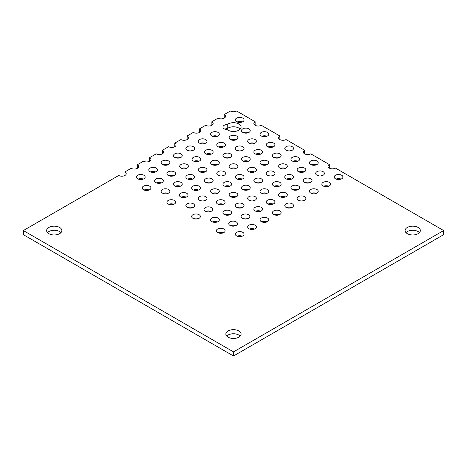 <?xml version="1.0" encoding="UTF-8"?>
<svg xmlns="http://www.w3.org/2000/svg" width="467" height="467" viewBox="0 0 467 467"><rect width="100%" height="100%" fill="white"/><g stroke="black" fill="none" stroke-linecap="round" stroke-linejoin="round"><path stroke-width="0.7" d="M60.967 232.624A7.624 4.401 0 0 0 59.618 231.568A7.624 4.401 0 0 0 47.488 232.624M48.842 233.681A7.624 4.401 180 0 1 46.607 230.57A7.624 4.401 180 0 1 51.312 226.501A7.624 4.401 180 0 1 59.618 227.452A7.624 4.401 180 0 1 61.854 230.57A7.624 4.401 180 0 1 57.149 234.632A7.624 4.401 180 0 1 48.842 233.681M240.213 336.106A7.624 4.401 0 0 0 238.865 335.055A7.624 4.401 0 0 0 226.734 336.106M228.083 337.162A7.624 4.401 180 0 1 225.853 334.051A7.624 4.401 180 0 1 230.558 329.988A7.624 4.401 180 0 1 238.865 330.94A7.624 4.401 180 0 1 241.095 334.051A7.624 4.401 180 0 1 236.39 338.12A7.624 4.401 180 0 1 228.083 337.162M419.459 232.624A7.624 4.401 0 0 0 418.111 231.568A7.624 4.401 0 0 0 405.981 232.624M407.329 233.681A7.624 4.401 180 0 1 405.099 230.57A7.624 4.401 180 0 1 409.804 226.501A7.624 4.401 180 0 1 418.111 227.452A7.624 4.401 180 0 1 420.341 230.57A7.624 4.401 180 0 1 415.636 234.632A7.624 4.401 180 0 1 407.329 233.681M242.215 121.986A4.372 2.522 0 0 0 237.148 121.986M236.588 121.712A4.372 2.522 180 0 1 235.31 119.931A4.372 2.522 180 0 1 238.007 117.596A4.372 2.522 180 0 1 242.77 118.145A4.372 2.522 180 0 1 244.054 119.931A4.372 2.522 180 0 1 241.351 122.261A4.372 2.522 180 0 1 236.588 121.712M228.083 130.194A7.624 4.401 180 0 1 227.213 129.587A4.372 2.522 180 0 1 222.946 127.065A4.372 2.522 180 0 1 227.248 124.543A7.624 4.401 180 0 1 238.865 123.971A7.624 4.401 180 0 1 241.095 127.082A7.624 4.401 180 0 1 236.39 131.145A7.624 4.401 180 0 1 228.083 130.194M240.213 129.137A7.624 4.401 0 0 0 238.865 128.081A7.624 4.401 0 0 0 227.248 128.653A4.372 2.522 0 0 0 224.785 129.12M217.494 136.259A4.372 2.522 0 0 0 212.421 136.259M211.866 135.985A4.372 2.522 180 0 1 210.588 134.204A4.372 2.522 180 0 1 213.285 131.869A4.372 2.522 180 0 1 218.048 132.418A4.372 2.522 180 0 1 219.327 134.204A4.372 2.522 180 0 1 216.63 136.533A4.372 2.522 180 0 1 211.866 135.985M205.13 143.398A4.372 2.522 0 0 0 200.063 143.398M199.502 143.124A4.372 2.522 180 0 1 198.224 141.338A4.372 2.522 180 0 1 200.921 139.008A4.372 2.522 180 0 1 205.684 139.557A4.372 2.522 180 0 1 206.969 141.338A4.372 2.522 180 0 1 204.266 143.673A4.372 2.522 180 0 1 199.502 143.124M192.772 150.532A4.372 2.522 0 0 0 187.699 150.532M187.144 150.263A4.372 2.522 180 0 1 185.866 148.477A4.372 2.522 180 0 1 188.563 146.148A4.372 2.522 180 0 1 193.326 146.691A4.372 2.522 180 0 1 194.605 148.477A4.372 2.522 180 0 1 191.908 150.806A4.372 2.522 180 0 1 187.144 150.263M180.408 157.671A4.372 2.522 0 0 0 175.335 157.671M174.781 157.397A4.372 2.522 180 0 1 173.502 155.616A4.372 2.522 180 0 1 176.199 153.281A4.372 2.522 180 0 1 180.963 153.83A4.372 2.522 180 0 1 182.241 155.616A4.372 2.522 180 0 1 179.544 157.945A4.372 2.522 180 0 1 174.781 157.397M168.044 164.804A4.372 2.522 0 0 0 162.977 164.804M162.423 164.536A4.372 2.522 180 0 1 161.138 162.75A4.372 2.522 180 0 1 163.835 160.42A4.372 2.522 180 0 1 168.599 160.969A4.372 2.522 180 0 1 169.883 162.75A4.372 2.522 180 0 1 167.18 165.084A4.372 2.522 180 0 1 162.423 164.536M155.686 171.944A4.372 2.522 0 0 0 150.613 171.944M150.059 171.675A4.372 2.522 180 0 1 148.78 169.889A4.372 2.522 180 0 1 151.477 167.554A4.372 2.522 180 0 1 156.241 168.102A4.372 2.522 180 0 1 157.519 169.889A4.372 2.522 180 0 1 154.822 172.218A4.372 2.522 180 0 1 150.059 171.675M143.322 179.083A4.372 2.522 0 0 0 138.25 179.083M137.695 178.808A4.372 2.522 180 0 1 136.417 177.022A4.372 2.522 180 0 1 139.113 174.693A4.372 2.522 180 0 1 143.877 175.242A4.372 2.522 180 0 1 145.155 177.022A4.372 2.522 180 0 1 142.458 179.357A4.372 2.522 180 0 1 137.695 178.808M248.397 132.692A4.372 2.522 0 0 0 243.325 132.692M242.77 132.418A4.372 2.522 180 0 1 241.492 130.632A4.372 2.522 180 0 1 244.188 128.302A4.372 2.522 180 0 1 248.952 128.851A4.372 2.522 180 0 1 250.23 130.632A4.372 2.522 180 0 1 247.533 132.967A4.372 2.522 180 0 1 242.77 132.418M236.033 139.826A4.372 2.522 0 0 0 230.967 139.826M230.412 139.557A4.372 2.522 180 0 1 229.128 137.771A4.372 2.522 180 0 1 231.825 135.442A4.372 2.522 180 0 1 236.588 135.985A4.372 2.522 180 0 1 237.872 137.771A4.372 2.522 180 0 1 235.175 140.1A4.372 2.522 180 0 1 230.412 139.557M223.675 146.965A4.372 2.522 0 0 0 218.603 146.965M218.048 146.691A4.372 2.522 180 0 1 216.77 144.91A4.372 2.522 180 0 1 219.467 142.575A4.372 2.522 180 0 1 224.23 143.124A4.372 2.522 180 0 1 225.508 144.91A4.372 2.522 180 0 1 222.812 147.239A4.372 2.522 180 0 1 218.048 146.691M211.312 154.098A4.372 2.522 0 0 0 206.239 154.098M205.684 153.83A4.372 2.522 180 0 1 204.406 152.044A4.372 2.522 180 0 1 207.103 149.714A4.372 2.522 180 0 1 211.866 150.263A4.372 2.522 180 0 1 213.145 152.044A4.372 2.522 180 0 1 210.448 154.379A4.372 2.522 180 0 1 205.684 153.83M198.948 161.238A4.372 2.522 0 0 0 193.881 161.238M193.326 160.969A4.372 2.522 180 0 1 192.042 159.183A4.372 2.522 180 0 1 194.745 156.854A4.372 2.522 180 0 1 199.502 157.397A4.372 2.522 180 0 1 200.787 159.183A4.372 2.522 180 0 1 198.09 161.512A4.372 2.522 180 0 1 193.326 160.969M186.59 168.377A4.372 2.522 0 0 0 181.517 168.377M180.963 168.102A4.372 2.522 180 0 1 179.684 166.322A4.372 2.522 180 0 1 182.381 163.987A4.372 2.522 180 0 1 187.144 164.536A4.372 2.522 180 0 1 188.423 166.322A4.372 2.522 180 0 1 185.726 168.651A4.372 2.522 180 0 1 180.963 168.102M266.937 136.259A4.372 2.522 0 0 0 261.87 136.259M261.316 135.985A4.372 2.522 180 0 1 260.031 134.204A4.372 2.522 180 0 1 262.734 131.869A4.372 2.522 180 0 1 267.498 132.418A4.372 2.522 180 0 1 268.776 134.204A4.372 2.522 180 0 1 266.079 136.533A4.372 2.522 180 0 1 261.316 135.985M254.579 143.398A4.372 2.522 0 0 0 249.506 143.398M248.952 143.124A4.372 2.522 180 0 1 247.673 141.338A4.372 2.522 180 0 1 250.37 139.008A4.372 2.522 180 0 1 255.134 139.557A4.372 2.522 180 0 1 256.412 141.338A4.372 2.522 180 0 1 253.715 143.673A4.372 2.522 180 0 1 248.952 143.124M242.215 150.532A4.372 2.522 0 0 0 237.148 150.532M236.588 150.263A4.372 2.522 180 0 1 235.31 148.477A4.372 2.522 180 0 1 238.007 146.148A4.372 2.522 180 0 1 242.77 146.691A4.372 2.522 180 0 1 244.054 148.477A4.372 2.522 180 0 1 241.351 150.806A4.372 2.522 180 0 1 236.588 150.263M229.852 157.671A4.372 2.522 0 0 0 224.785 157.671M224.23 157.397A4.372 2.522 180 0 1 222.946 155.616A4.372 2.522 180 0 1 225.649 153.281A4.372 2.522 180 0 1 230.412 153.83A4.372 2.522 180 0 1 231.69 155.616A4.372 2.522 180 0 1 228.993 157.945A4.372 2.522 180 0 1 224.23 157.397M217.494 164.804A4.372 2.522 0 0 0 212.421 164.804M211.866 164.536A4.372 2.522 180 0 1 210.588 162.75A4.372 2.522 180 0 1 213.285 160.42A4.372 2.522 180 0 1 218.048 160.969A4.372 2.522 180 0 1 219.327 162.75A4.372 2.522 180 0 1 216.63 165.084A4.372 2.522 180 0 1 211.866 164.536M205.13 171.944A4.372 2.522 0 0 0 200.063 171.944M199.502 171.675A4.372 2.522 180 0 1 198.224 169.889A4.372 2.522 180 0 1 200.921 167.554A4.372 2.522 180 0 1 205.684 168.102A4.372 2.522 180 0 1 206.969 169.889A4.372 2.522 180 0 1 204.266 172.218A4.372 2.522 180 0 1 199.502 171.675M173.829 175.738A4.372 2.522 0 0 0 168.762 175.738M168.208 175.469A4.372 2.522 180 0 1 166.923 173.683A4.372 2.522 180 0 1 169.62 171.354A4.372 2.522 180 0 1 174.384 171.903A4.372 2.522 180 0 1 175.668 173.683A4.372 2.522 180 0 1 172.971 176.018A4.372 2.522 180 0 1 168.208 175.469M161.471 182.877A4.372 2.522 0 0 0 156.398 182.877M155.844 182.609A4.372 2.522 180 0 1 154.565 180.822A4.372 2.522 180 0 1 157.262 178.493A4.372 2.522 180 0 1 162.026 179.036A4.372 2.522 180 0 1 163.304 180.822A4.372 2.522 180 0 1 160.607 183.152A4.372 2.522 180 0 1 155.844 182.609M149.107 190.016A4.372 2.522 0 0 0 144.034 190.016M143.48 189.742A4.372 2.522 180 0 1 142.201 187.962A4.372 2.522 180 0 1 144.898 185.627A4.372 2.522 180 0 1 149.662 186.175A4.372 2.522 180 0 1 150.94 187.962A4.372 2.522 180 0 1 148.243 190.291A4.372 2.522 180 0 1 143.48 189.742M192.772 179.083A4.372 2.522 0 0 0 187.699 179.083M187.144 178.808A4.372 2.522 180 0 1 185.866 177.022A4.372 2.522 180 0 1 188.563 174.693A4.372 2.522 180 0 1 193.326 175.242A4.372 2.522 180 0 1 194.605 177.022A4.372 2.522 180 0 1 191.908 179.357A4.372 2.522 180 0 1 187.144 178.808M180.408 186.216A4.372 2.522 0 0 0 175.335 186.216M174.781 185.948A4.372 2.522 180 0 1 173.502 184.161A4.372 2.522 180 0 1 176.199 181.832A4.372 2.522 180 0 1 180.963 182.375A4.372 2.522 180 0 1 182.241 184.161A4.372 2.522 180 0 1 179.544 186.491A4.372 2.522 180 0 1 174.781 185.948M168.044 193.356A4.372 2.522 0 0 0 162.977 193.356M162.423 193.081A4.372 2.522 180 0 1 161.138 191.301A4.372 2.522 180 0 1 163.835 188.966A4.372 2.522 180 0 1 168.599 189.514A4.372 2.522 180 0 1 169.883 191.301A4.372 2.522 180 0 1 167.18 193.63A4.372 2.522 180 0 1 162.423 193.081M273.119 146.965A4.372 2.522 0 0 0 268.052 146.965M267.498 146.691A4.372 2.522 180 0 1 266.213 144.91A4.372 2.522 180 0 1 268.91 142.575A4.372 2.522 180 0 1 273.674 143.124A4.372 2.522 180 0 1 274.958 144.91A4.372 2.522 180 0 1 272.255 147.239A4.372 2.522 180 0 1 267.498 146.691M260.761 154.098A4.372 2.522 0 0 0 255.688 154.098M255.134 153.83A4.372 2.522 180 0 1 253.855 152.044A4.372 2.522 180 0 1 256.552 149.714A4.372 2.522 180 0 1 261.316 150.263A4.372 2.522 180 0 1 262.594 152.044A4.372 2.522 180 0 1 259.897 154.379A4.372 2.522 180 0 1 255.134 153.83M248.397 161.238A4.372 2.522 0 0 0 243.325 161.238M242.77 160.969A4.372 2.522 180 0 1 241.492 159.183A4.372 2.522 180 0 1 244.188 156.854A4.372 2.522 180 0 1 248.952 157.397A4.372 2.522 180 0 1 250.23 159.183A4.372 2.522 180 0 1 247.533 161.512A4.372 2.522 180 0 1 242.77 160.969M236.033 168.377A4.372 2.522 0 0 0 230.967 168.377M230.412 168.102A4.372 2.522 180 0 1 229.128 166.322A4.372 2.522 180 0 1 231.825 163.987A4.372 2.522 180 0 1 236.588 164.536A4.372 2.522 180 0 1 237.872 166.322A4.372 2.522 180 0 1 235.175 168.651A4.372 2.522 180 0 1 230.412 168.102M223.675 175.51A4.372 2.522 0 0 0 218.603 175.51M218.048 175.242A4.372 2.522 180 0 1 216.77 173.455A4.372 2.522 180 0 1 219.467 171.126A4.372 2.522 180 0 1 224.23 171.675A4.372 2.522 180 0 1 225.508 173.455A4.372 2.522 180 0 1 222.812 175.79A4.372 2.522 180 0 1 218.048 175.242M211.312 182.65A4.372 2.522 0 0 0 206.239 182.65M205.684 182.375A4.372 2.522 180 0 1 204.406 180.595A4.372 2.522 180 0 1 207.103 178.26A4.372 2.522 180 0 1 211.866 178.808A4.372 2.522 180 0 1 213.145 180.595A4.372 2.522 180 0 1 210.448 182.924A4.372 2.522 180 0 1 205.684 182.375M291.665 150.532A4.372 2.522 0 0 0 286.592 150.532M286.038 150.263A4.372 2.522 180 0 1 284.759 148.477A4.372 2.522 180 0 1 287.456 146.148A4.372 2.522 180 0 1 292.219 146.691A4.372 2.522 180 0 1 293.498 148.477A4.372 2.522 180 0 1 290.801 150.806A4.372 2.522 180 0 1 286.038 150.263M279.301 157.671A4.372 2.522 0 0 0 274.228 157.671M273.674 157.397A4.372 2.522 180 0 1 272.395 155.616A4.372 2.522 180 0 1 275.092 153.281A4.372 2.522 180 0 1 279.856 153.83A4.372 2.522 180 0 1 281.134 155.616A4.372 2.522 180 0 1 278.437 157.945A4.372 2.522 180 0 1 273.674 157.397M266.937 164.804A4.372 2.522 0 0 0 261.87 164.804M261.316 164.536A4.372 2.522 180 0 1 260.031 162.75A4.372 2.522 180 0 1 262.734 160.42A4.372 2.522 180 0 1 267.498 160.969A4.372 2.522 180 0 1 268.776 162.75A4.372 2.522 180 0 1 266.079 165.084A4.372 2.522 180 0 1 261.316 164.536M254.579 171.944A4.372 2.522 0 0 0 249.506 171.944M248.952 171.675A4.372 2.522 180 0 1 247.673 169.889A4.372 2.522 180 0 1 250.37 167.554A4.372 2.522 180 0 1 255.134 168.102A4.372 2.522 180 0 1 256.412 169.889A4.372 2.522 180 0 1 253.715 172.218A4.372 2.522 180 0 1 248.952 171.675M242.215 179.083A4.372 2.522 0 0 0 237.148 179.083M236.588 178.808A4.372 2.522 180 0 1 235.31 177.022A4.372 2.522 180 0 1 238.007 174.693A4.372 2.522 180 0 1 242.77 175.242A4.372 2.522 180 0 1 244.054 177.022A4.372 2.522 180 0 1 241.351 179.357A4.372 2.522 180 0 1 236.588 178.808M229.852 186.216A4.372 2.522 0 0 0 224.785 186.216M224.23 185.948A4.372 2.522 180 0 1 222.946 184.161A4.372 2.522 180 0 1 225.649 181.832A4.372 2.522 180 0 1 230.412 182.375A4.372 2.522 180 0 1 231.69 184.161A4.372 2.522 180 0 1 228.993 186.491A4.372 2.522 180 0 1 224.23 185.948M198.557 190.016A4.372 2.522 0 0 0 193.484 190.016M192.929 189.742A4.372 2.522 180 0 1 191.651 187.962A4.372 2.522 180 0 1 194.348 185.627A4.372 2.522 180 0 1 199.111 186.175A4.372 2.522 180 0 1 200.39 187.962A4.372 2.522 180 0 1 197.693 190.291A4.372 2.522 180 0 1 192.929 189.742M186.193 197.15A4.372 2.522 0 0 0 181.12 197.15M180.566 196.881A4.372 2.522 180 0 1 179.287 195.095A4.372 2.522 180 0 1 181.984 192.766A4.372 2.522 180 0 1 186.747 193.309A4.372 2.522 180 0 1 188.026 195.095A4.372 2.522 180 0 1 185.329 197.424A4.372 2.522 180 0 1 180.566 196.881M173.829 204.289A4.372 2.522 0 0 0 168.762 204.289M168.208 204.015A4.372 2.522 180 0 1 166.923 202.234A4.372 2.522 180 0 1 169.62 199.899A4.372 2.522 180 0 1 174.384 200.448A4.372 2.522 180 0 1 175.668 202.234A4.372 2.522 180 0 1 172.971 204.564A4.372 2.522 180 0 1 168.208 204.015M217.494 193.356A4.372 2.522 0 0 0 212.421 193.356M211.866 193.081A4.372 2.522 180 0 1 210.588 191.301A4.372 2.522 180 0 1 213.285 188.966A4.372 2.522 180 0 1 218.048 189.514A4.372 2.522 180 0 1 219.327 191.301A4.372 2.522 180 0 1 216.63 193.63A4.372 2.522 180 0 1 211.866 193.081M205.13 200.489A4.372 2.522 0 0 0 200.063 200.489M199.502 200.22A4.372 2.522 180 0 1 198.224 198.434A4.372 2.522 180 0 1 200.921 196.105A4.372 2.522 180 0 1 205.684 196.654A4.372 2.522 180 0 1 206.969 198.434A4.372 2.522 180 0 1 204.266 200.769A4.372 2.522 180 0 1 199.502 200.22M192.772 207.628A4.372 2.522 0 0 0 187.699 207.628M187.144 207.36A4.372 2.522 180 0 1 185.866 205.573A4.372 2.522 180 0 1 188.563 203.244A4.372 2.522 180 0 1 193.326 203.787A4.372 2.522 180 0 1 194.605 205.573A4.372 2.522 180 0 1 191.908 207.903A4.372 2.522 180 0 1 187.144 207.36M297.847 161.238A4.372 2.522 0 0 0 292.774 161.238M292.219 160.969A4.372 2.522 180 0 1 290.941 159.183A4.372 2.522 180 0 1 293.638 156.854A4.372 2.522 180 0 1 298.401 157.397A4.372 2.522 180 0 1 299.68 159.183A4.372 2.522 180 0 1 296.983 161.512A4.372 2.522 180 0 1 292.219 160.969M285.483 168.377A4.372 2.522 0 0 0 280.41 168.377M279.856 168.102A4.372 2.522 180 0 1 278.577 166.322A4.372 2.522 180 0 1 281.274 163.987A4.372 2.522 180 0 1 286.038 164.536A4.372 2.522 180 0 1 287.316 166.322A4.372 2.522 180 0 1 284.619 168.651A4.372 2.522 180 0 1 279.856 168.102M273.119 175.51A4.372 2.522 0 0 0 268.052 175.51M267.498 175.242A4.372 2.522 180 0 1 266.213 173.455A4.372 2.522 180 0 1 268.91 171.126A4.372 2.522 180 0 1 273.674 171.675A4.372 2.522 180 0 1 274.958 173.455A4.372 2.522 180 0 1 272.255 175.79A4.372 2.522 180 0 1 267.498 175.242M260.761 182.65A4.372 2.522 0 0 0 255.688 182.65M255.134 182.375A4.372 2.522 180 0 1 253.855 180.595A4.372 2.522 180 0 1 256.552 178.26A4.372 2.522 180 0 1 261.316 178.808A4.372 2.522 180 0 1 262.594 180.595A4.372 2.522 180 0 1 259.897 182.924A4.372 2.522 180 0 1 255.134 182.375M248.397 189.783A4.372 2.522 0 0 0 243.325 189.783M242.77 189.514A4.372 2.522 180 0 1 241.492 187.728A4.372 2.522 180 0 1 244.188 185.399A4.372 2.522 180 0 1 248.952 185.948A4.372 2.522 180 0 1 250.23 187.728A4.372 2.522 180 0 1 247.533 190.063A4.372 2.522 180 0 1 242.77 189.514M236.033 196.922A4.372 2.522 0 0 0 230.967 196.922M230.412 196.654A4.372 2.522 180 0 1 229.128 194.867A4.372 2.522 180 0 1 231.825 192.538A4.372 2.522 180 0 1 236.588 193.081A4.372 2.522 180 0 1 237.872 194.867A4.372 2.522 180 0 1 235.175 197.197A4.372 2.522 180 0 1 230.412 196.654M316.387 164.804A4.372 2.522 0 0 0 311.314 164.804M310.759 164.536A4.372 2.522 180 0 1 309.481 162.75A4.372 2.522 180 0 1 312.178 160.42A4.372 2.522 180 0 1 316.941 160.969A4.372 2.522 180 0 1 318.22 162.75A4.372 2.522 180 0 1 315.523 165.084A4.372 2.522 180 0 1 310.759 164.536M304.023 171.944A4.372 2.522 0 0 0 298.956 171.944M298.401 171.675A4.372 2.522 180 0 1 297.117 169.889A4.372 2.522 180 0 1 299.82 167.554A4.372 2.522 180 0 1 304.577 168.102A4.372 2.522 180 0 1 305.862 169.889A4.372 2.522 180 0 1 303.165 172.218A4.372 2.522 180 0 1 298.401 171.675M291.665 179.083A4.372 2.522 0 0 0 286.592 179.083M286.038 178.808A4.372 2.522 180 0 1 284.759 177.022A4.372 2.522 180 0 1 287.456 174.693A4.372 2.522 180 0 1 292.219 175.242A4.372 2.522 180 0 1 293.498 177.022A4.372 2.522 180 0 1 290.801 179.357A4.372 2.522 180 0 1 286.038 178.808M279.301 186.216A4.372 2.522 0 0 0 274.228 186.216M273.674 185.948A4.372 2.522 180 0 1 272.395 184.161A4.372 2.522 180 0 1 275.092 181.832A4.372 2.522 180 0 1 279.856 182.375A4.372 2.522 180 0 1 281.134 184.161A4.372 2.522 180 0 1 278.437 186.491A4.372 2.522 180 0 1 273.674 185.948M266.937 193.356A4.372 2.522 0 0 0 261.87 193.356M261.316 193.081A4.372 2.522 180 0 1 260.031 191.301A4.372 2.522 180 0 1 262.734 188.966A4.372 2.522 180 0 1 267.498 189.514A4.372 2.522 180 0 1 268.776 191.301A4.372 2.522 180 0 1 266.079 193.63A4.372 2.522 180 0 1 261.316 193.081M254.579 200.489A4.372 2.522 0 0 0 249.506 200.489M248.952 200.22A4.372 2.522 180 0 1 247.673 198.434A4.372 2.522 180 0 1 250.37 196.105A4.372 2.522 180 0 1 255.134 196.654A4.372 2.522 180 0 1 256.412 198.434A4.372 2.522 180 0 1 253.715 200.769A4.372 2.522 180 0 1 248.952 200.22M223.279 204.289A4.372 2.522 0 0 0 218.206 204.289M217.651 204.015A4.372 2.522 180 0 1 216.373 202.234A4.372 2.522 180 0 1 219.07 199.899A4.372 2.522 180 0 1 223.833 200.448A4.372 2.522 180 0 1 225.112 202.234A4.372 2.522 180 0 1 222.415 204.564A4.372 2.522 180 0 1 217.651 204.015M210.915 211.423A4.372 2.522 0 0 0 205.848 211.423M205.293 211.154A4.372 2.522 180 0 1 204.009 209.368A4.372 2.522 180 0 1 206.706 207.039A4.372 2.522 180 0 1 211.469 207.587A4.372 2.522 180 0 1 212.754 209.368A4.372 2.522 180 0 1 210.051 211.703A4.372 2.522 180 0 1 205.293 211.154M198.557 218.562A4.372 2.522 0 0 0 193.484 218.562M192.929 218.293A4.372 2.522 180 0 1 191.651 216.507A4.372 2.522 180 0 1 194.348 214.178A4.372 2.522 180 0 1 199.111 214.721A4.372 2.522 180 0 1 200.39 216.507A4.372 2.522 180 0 1 197.693 218.836A4.372 2.522 180 0 1 192.929 218.293M242.215 207.628A4.372 2.522 0 0 0 237.148 207.628M236.588 207.36A4.372 2.522 180 0 1 235.31 205.573A4.372 2.522 180 0 1 238.007 203.244A4.372 2.522 180 0 1 242.77 203.787A4.372 2.522 180 0 1 244.054 205.573A4.372 2.522 180 0 1 241.351 207.903A4.372 2.522 180 0 1 236.588 207.36M229.852 214.767A4.372 2.522 0 0 0 224.785 214.767M224.23 214.493A4.372 2.522 180 0 1 222.946 212.713A4.372 2.522 180 0 1 225.649 210.378A4.372 2.522 180 0 1 230.412 210.926A4.372 2.522 180 0 1 231.69 212.713A4.372 2.522 180 0 1 228.993 215.042A4.372 2.522 180 0 1 224.23 214.493M217.494 221.901A4.372 2.522 0 0 0 212.421 221.901M211.866 221.632A4.372 2.522 180 0 1 210.588 219.846A4.372 2.522 180 0 1 213.285 217.517A4.372 2.522 180 0 1 218.048 218.06A4.372 2.522 180 0 1 219.327 219.846A4.372 2.522 180 0 1 216.63 222.175A4.372 2.522 180 0 1 211.866 221.632M322.569 175.51A4.372 2.522 0 0 0 317.496 175.51M316.941 175.242A4.372 2.522 180 0 1 315.663 173.455A4.372 2.522 180 0 1 318.36 171.126A4.372 2.522 180 0 1 323.123 171.675A4.372 2.522 180 0 1 324.402 173.455A4.372 2.522 180 0 1 321.705 175.79A4.372 2.522 180 0 1 316.941 175.242M310.205 182.65A4.372 2.522 0 0 0 305.138 182.65M304.577 182.375A4.372 2.522 180 0 1 303.299 180.595A4.372 2.522 180 0 1 305.996 178.26A4.372 2.522 180 0 1 310.759 178.808A4.372 2.522 180 0 1 312.044 180.595A4.372 2.522 180 0 1 309.341 182.924A4.372 2.522 180 0 1 304.577 182.375M297.847 189.783A4.372 2.522 0 0 0 292.774 189.783M292.219 189.514A4.372 2.522 180 0 1 290.941 187.728A4.372 2.522 180 0 1 293.638 185.399A4.372 2.522 180 0 1 298.401 185.948A4.372 2.522 180 0 1 299.68 187.728A4.372 2.522 180 0 1 296.983 190.063A4.372 2.522 180 0 1 292.219 189.514M285.483 196.922A4.372 2.522 0 0 0 280.41 196.922M279.856 196.654A4.372 2.522 180 0 1 278.577 194.867A4.372 2.522 180 0 1 281.274 192.538A4.372 2.522 180 0 1 286.038 193.081A4.372 2.522 180 0 1 287.316 194.867A4.372 2.522 180 0 1 284.619 197.197A4.372 2.522 180 0 1 279.856 196.654M273.119 204.061A4.372 2.522 0 0 0 268.052 204.061M267.498 203.787A4.372 2.522 180 0 1 266.213 202.007A4.372 2.522 180 0 1 268.91 199.672A4.372 2.522 180 0 1 273.674 200.22A4.372 2.522 180 0 1 274.958 202.007A4.372 2.522 180 0 1 272.255 204.336A4.372 2.522 180 0 1 267.498 203.787M260.761 211.195A4.372 2.522 0 0 0 255.688 211.195M255.134 210.926A4.372 2.522 180 0 1 253.855 209.14A4.372 2.522 180 0 1 256.552 206.811A4.372 2.522 180 0 1 261.316 207.36A4.372 2.522 180 0 1 262.594 209.14A4.372 2.522 180 0 1 259.897 211.475A4.372 2.522 180 0 1 255.134 210.926M341.108 179.083A4.372 2.522 0 0 0 336.042 179.083M335.487 178.808A4.372 2.522 180 0 1 334.203 177.022A4.372 2.522 180 0 1 336.9 174.693A4.372 2.522 180 0 1 341.663 175.242A4.372 2.522 180 0 1 342.947 177.022A4.372 2.522 180 0 1 340.25 179.357A4.372 2.522 180 0 1 335.487 178.808M328.75 186.216A4.372 2.522 0 0 0 323.678 186.216M323.123 185.948A4.372 2.522 180 0 1 321.845 184.161A4.372 2.522 180 0 1 324.542 181.832A4.372 2.522 180 0 1 329.305 182.375A4.372 2.522 180 0 1 330.583 184.161A4.372 2.522 180 0 1 327.887 186.491A4.372 2.522 180 0 1 323.123 185.948M316.387 193.356A4.372 2.522 0 0 0 311.314 193.356M310.759 193.081A4.372 2.522 180 0 1 309.481 191.301A4.372 2.522 180 0 1 312.178 188.966A4.372 2.522 180 0 1 316.941 189.514A4.372 2.522 180 0 1 318.22 191.301A4.372 2.522 180 0 1 315.523 193.63A4.372 2.522 180 0 1 310.759 193.081M304.023 200.489A4.372 2.522 0 0 0 298.956 200.489M298.401 200.22A4.372 2.522 180 0 1 297.117 198.434A4.372 2.522 180 0 1 299.82 196.105A4.372 2.522 180 0 1 304.577 196.654A4.372 2.522 180 0 1 305.862 198.434A4.372 2.522 180 0 1 303.165 200.769A4.372 2.522 180 0 1 298.401 200.22M291.665 207.628A4.372 2.522 0 0 0 286.592 207.628M286.038 207.36A4.372 2.522 180 0 1 284.759 205.573A4.372 2.522 180 0 1 287.456 203.244A4.372 2.522 180 0 1 292.219 203.787A4.372 2.522 180 0 1 293.498 205.573A4.372 2.522 180 0 1 290.801 207.903A4.372 2.522 180 0 1 286.038 207.36M279.301 214.767A4.372 2.522 0 0 0 274.228 214.767M273.674 214.493A4.372 2.522 180 0 1 272.395 212.713A4.372 2.522 180 0 1 275.092 210.378A4.372 2.522 180 0 1 279.856 210.926A4.372 2.522 180 0 1 281.134 212.713A4.372 2.522 180 0 1 278.437 215.042A4.372 2.522 180 0 1 273.674 214.493M248 218.562A4.372 2.522 0 0 0 242.933 218.562M242.373 218.293A4.372 2.522 180 0 1 241.095 216.507A4.372 2.522 180 0 1 243.792 214.178A4.372 2.522 180 0 1 248.555 214.721A4.372 2.522 180 0 1 249.839 216.507A4.372 2.522 180 0 1 247.136 218.836A4.372 2.522 180 0 1 242.373 218.293M235.642 225.701A4.372 2.522 0 0 0 230.57 225.701M230.015 225.427A4.372 2.522 180 0 1 228.737 223.646A4.372 2.522 180 0 1 231.434 221.311A4.372 2.522 180 0 1 236.197 221.86A4.372 2.522 180 0 1 237.475 223.646A4.372 2.522 180 0 1 234.778 225.975A4.372 2.522 180 0 1 230.015 225.427M223.279 232.835A4.372 2.522 0 0 0 218.206 232.835M217.651 232.566A4.372 2.522 180 0 1 216.373 230.78A4.372 2.522 180 0 1 219.07 228.451A4.372 2.522 180 0 1 223.833 228.999A4.372 2.522 180 0 1 225.112 230.78A4.372 2.522 180 0 1 222.415 233.115A4.372 2.522 180 0 1 217.651 232.566M266.937 221.901A4.372 2.522 0 0 0 261.87 221.901M261.316 221.632A4.372 2.522 180 0 1 260.031 219.846A4.372 2.522 180 0 1 262.734 217.517A4.372 2.522 180 0 1 267.498 218.06A4.372 2.522 180 0 1 268.776 219.846A4.372 2.522 180 0 1 266.079 222.175A4.372 2.522 180 0 1 261.316 221.632M254.579 229.04A4.372 2.522 0 0 0 249.506 229.04M248.952 228.766A4.372 2.522 180 0 1 247.673 226.985A4.372 2.522 180 0 1 250.37 224.65A4.372 2.522 180 0 1 255.134 225.199A4.372 2.522 180 0 1 256.412 226.985A4.372 2.522 180 0 1 253.715 229.315A4.372 2.522 180 0 1 248.952 228.766M242.215 236.174A4.372 2.522 0 0 0 237.148 236.174M236.588 235.905A4.372 2.522 180 0 1 235.31 234.119A4.372 2.522 180 0 1 238.007 231.79A4.372 2.522 180 0 1 242.77 232.338A4.372 2.522 180 0 1 244.054 234.119A4.372 2.522 180 0 1 241.351 236.454A4.372 2.522 180 0 1 236.588 235.905M233.5 351.879L443.65 230.552L443.65 234.662L233.5 355.994L23.35 234.662L23.35 230.552L233.5 351.879L233.5 355.994M227.248 128.653L227.248 124.543M329.305 168.102L329.305 164.536L310.759 153.83A4.372 2.522 180 0 1 305.996 154.379A4.372 2.522 180 0 1 303.299 152.044A4.372 2.522 180 0 1 304.577 150.263L304.577 153.83M304.577 150.263L286.038 139.557A4.372 2.522 180 0 1 281.274 140.1A4.372 2.522 180 0 1 278.577 137.771A4.372 2.522 180 0 1 279.856 135.985L279.856 139.557M279.856 135.985L261.316 125.284A4.372 2.522 180 0 1 256.552 125.827A4.372 2.522 180 0 1 253.855 123.498A4.372 2.522 180 0 1 255.134 121.712L255.134 125.284M255.134 121.712L236.588 111.006A4.372 2.522 180 0 1 230.412 111.006L224.23 114.578L224.23 118.145M224.23 114.578A4.372 2.522 180 0 1 225.508 116.359A4.372 2.522 180 0 1 222.812 118.694A4.372 2.522 180 0 1 218.048 118.145L211.866 121.712L211.866 125.284M211.866 121.712A4.372 2.522 180 0 1 213.145 123.498A4.372 2.522 180 0 1 210.448 125.827A4.372 2.522 180 0 1 205.684 125.284L199.502 128.851L199.502 132.418M199.502 128.851A4.372 2.522 180 0 1 200.787 130.632A4.372 2.522 180 0 1 198.09 132.967A4.372 2.522 180 0 1 193.326 132.418L187.144 135.985L187.144 139.557M187.144 135.985A4.372 2.522 180 0 1 188.423 137.771A4.372 2.522 180 0 1 185.726 140.1A4.372 2.522 180 0 1 180.963 139.557L174.781 143.124L174.781 146.691M174.781 143.124A4.372 2.522 180 0 1 176.059 144.91A4.372 2.522 180 0 1 173.362 147.239A4.372 2.522 180 0 1 168.599 146.691L162.423 150.263L162.423 153.83M162.423 150.263A4.372 2.522 180 0 1 163.701 152.044A4.372 2.522 180 0 1 161.004 154.379A4.372 2.522 180 0 1 156.241 153.83L149.662 157.624L149.662 161.197M149.662 157.624A4.372 2.522 180 0 1 150.94 159.41A4.372 2.522 180 0 1 148.243 161.74A4.372 2.522 180 0 1 143.48 161.197L137.298 164.763L137.298 168.33M137.298 164.763A4.372 2.522 180 0 1 138.582 166.55A4.372 2.522 180 0 1 135.885 168.879A4.372 2.522 180 0 1 131.122 168.33L124.94 171.903L124.94 175.469M124.94 171.903A4.372 2.522 180 0 1 126.218 173.683A4.372 2.522 180 0 1 123.521 176.018A4.372 2.522 180 0 1 118.758 175.469L23.35 230.552M443.65 230.552L335.487 168.102A4.372 2.522 180 0 1 330.724 168.651A4.372 2.522 180 0 1 328.021 166.322A4.372 2.522 180 0 1 329.305 164.536"/></g></svg>
